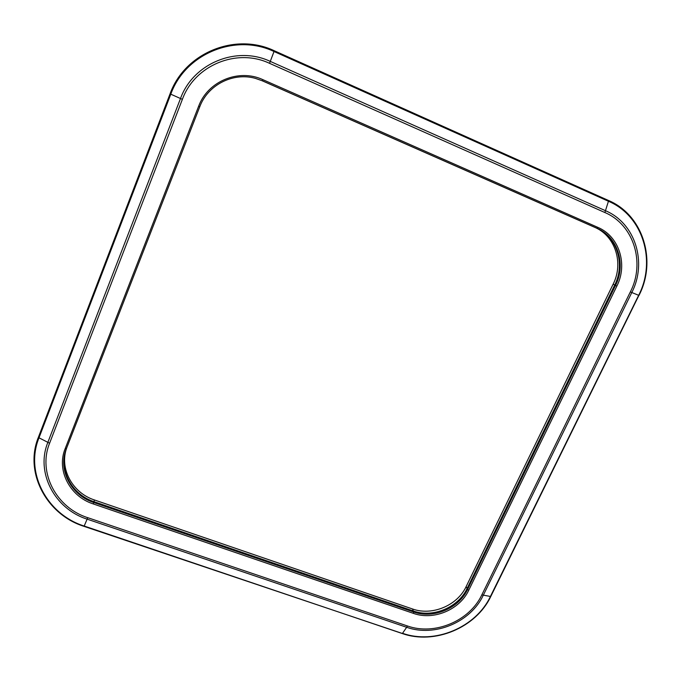 <?xml version="1.0" encoding="UTF-8"?>
<svg xmlns="http://www.w3.org/2000/svg" width="681" height="681" viewBox="0 0 681 681"><rect width="100%" height="100%" fill="white"/><g stroke="black" fill="none" stroke-linecap="round" stroke-linejoin="round"><path stroke-width="1.02" d="M65.155 448.694L66.397 448.694C58.268 469.558 71.582 494.5 93.987 501.667L413.29 610.976C432.886 618.11 458.296 607.495 467.081 588.512L614.705 285.05C625.533 263.913 616.96 236.579 596.147 227.914L262.355 80.809L255.298 78.341L262.466 80.843L255.349 78.358C232.987 72.041 207.85 84.921 199.754 106.781L66.397 448.694C58.268 469.558 71.582 494.5 93.987 501.667L413.29 610.976C432.886 618.11 458.296 607.495 467.081 588.512L467.558 589.474L615.496 285.475C626.358 264.305 617.769 236.911 596.914 228.237L262.466 80.843L262.985 79.703L597.799 227.352C619.208 236.264 628.001 264.381 616.85 286.105L468.724 590.282C459.675 609.793 433.576 620.697 413.427 613.377L93.246 503.931C69.896 496.492 56.217 470.282 65.155 448.694L198.605 106.33C207.748 81.184 238.776 68.355 262.985 79.703M262.134 80.75L596.147 227.914C616.96 236.579 625.533 263.913 614.705 285.05L467.081 588.512L466.144 586.596L613.13 284.198C623.907 263.138 615.36 235.907 594.615 227.275L262.134 80.75L255.205 78.315M66.772 447.732C59.085 468.426 72.348 492.874 94.438 499.965L412.55 608.984C432.077 616.092 457.385 605.52 466.144 586.596M412.55 608.984L413.665 611.981C433.295 619.123 458.747 608.491 467.558 589.474L468.724 590.282M407.417 625.967C434.555 635.722 469.575 621.081 481.825 594.879L630.351 291.911C645.426 262.747 633.815 224.713 604.881 212.532L269.54 63.324C236.809 47.815 194.638 65.24 182.38 99.358L49.594 443.229C37.6 472.512 56.319 507.779 87.747 517.679L407.417 625.967L406.668 627.286L87.142 519.152C54.778 508.971 35.472 472.665 47.815 442.488L180.491 98.532C193.106 63.367 236.579 45.414 270.289 61.401L605.596 210.752C635.407 223.325 647.342 262.5 631.806 292.524L483.272 595.279C470.656 622.255 434.614 637.322 406.668 627.286L402.539 633.279C434.606 644.728 475.84 627.482 490.363 596.582L638.65 295.333C656.501 260.968 642.958 215.911 608.695 201.372L274.06 51.526C235.311 33.037 185.206 53.722 170.786 94.216L38.902 438.062C24.78 472.818 47.108 514.453 84.214 526.047L402.199 633.509C434.572 645.06 476.087 627.695 490.763 596.513L490.737 596.343M481.825 594.879L490.763 596.513L638.889 295.392M94.438 499.965L93.748 502.527L413.665 611.981L413.427 613.377M87.747 517.679L84.052 526.37L402.088 633.373M66.244 449.077L66.244 449.077C57.825 470.043 71.156 495.308 93.748 502.527L93.246 503.931M49.594 443.229L38.323 437.457L170.054 93.859C184.611 52.973 235.2 32.092 274.307 50.76L608.652 200.546L274.307 50.76C235.2 32.084 184.611 52.973 170.054 93.859L182.38 99.358M269.54 63.324L274.307 50.76M594.615 227.275L596.914 228.237L597.799 227.352M604.881 212.532L608.661 200.546C643.324 215.264 656.986 260.78 638.974 295.443L630.351 291.911M613.13 284.198L616.85 286.105M198.605 106.33L199.754 106.781C207.85 84.921 232.996 72.041 255.349 78.358M84.069 526.268L84.052 526.37C46.623 514.674 24.048 472.614 38.323 437.457L170.054 93.859M66.397 448.694L199.754 106.781"/></g></svg>
